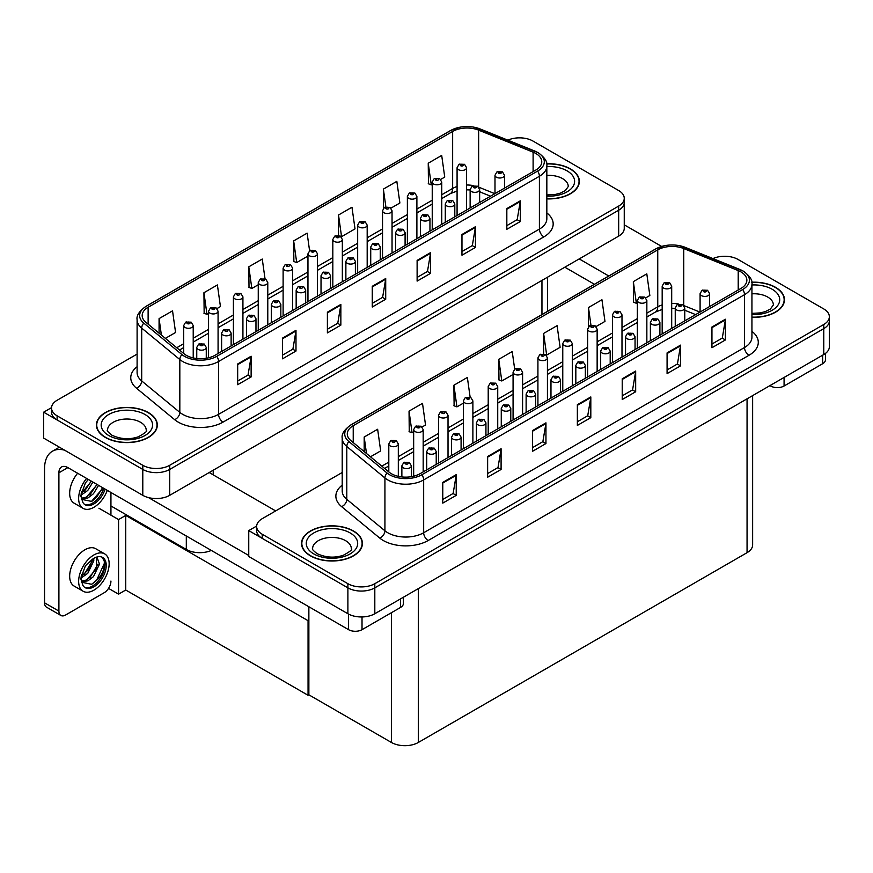 <?xml version="1.0" encoding="UTF-8"?>
<svg xmlns="http://www.w3.org/2000/svg" width="873" height="873" viewBox="0 0 873 873"><rect width="100%" height="100%" fill="white"/><g stroke="black" fill="none" stroke-linecap="round" stroke-linejoin="round"><path stroke-width="1.31" d="M211.31 550.427A19.031 10.989 180 0 1 186.309 549.455L110.936 505.947M624.25 198.302L624.25 228.355A19.031 10.989 0 0 1 618.673 236.125L169.711 495.329A19.031 10.989 0 0 1 142.79 495.329L43.65 438.093L43.65 412.187L142.79 469.423A19.031 10.989 0 0 0 169.711 469.423L618.673 210.218A19.031 10.989 0 0 0 624.25 202.449A19.031 10.989 0 0 1 618.673 210.218L169.711 469.423A19.031 10.989 0 0 1 142.79 469.423L57.105 419.957A19.031 10.989 0 0 1 51.529 412.187L51.529 408.04A19.031 10.989 0 0 0 57.105 415.81L142.79 465.287A19.031 10.989 0 0 0 169.711 465.287L618.673 206.072A19.031 10.989 0 0 0 624.25 198.302A19.031 10.989 0 0 0 618.673 190.532L532.988 141.066A19.031 10.989 0 0 0 507.868 140.149M520.253 137.858L518.813 137.858M51.551 407.626L43.65 412.187M308.867 620.223L308.06 620.681L125.745 515.43L126.552 514.961L118.564 519.577L98.922 508.228M125.745 515.43L125.745 590.017L118.564 594.164L108.547 588.38M118.564 594.164L118.564 519.577M308.06 620.681L308.06 695.279L308.867 694.81L308.867 606.746M308.06 695.279L125.745 590.017M342.205 472.5L262.206 518.693A19.031 10.989 0 0 0 256.64 526.463L256.64 530.598A19.031 10.989 0 0 0 262.206 538.379L347.891 587.845A19.031 10.989 0 0 0 374.812 587.845L823.774 328.63A19.031 10.989 0 0 0 829.35 320.86A19.031 10.989 0 0 1 823.774 328.63L374.812 587.845A19.031 10.989 0 0 1 347.891 587.845L248.75 530.598L248.75 556.505L347.891 613.741A19.031 10.989 0 0 0 374.812 613.741L823.774 354.536A19.031 10.989 0 0 0 829.35 346.767L829.35 316.724A19.031 10.989 0 0 0 823.774 308.955L738.089 259.477A19.031 10.989 0 0 0 712.968 258.572M725.354 256.269L723.913 256.269M256.651 526.048L248.75 530.598M752.635 395.611L752.635 544.905A19.031 10.989 180 0 1 747.059 552.674L418.331 742.465A19.031 10.989 180 0 1 391.41 742.465L308.867 694.81M546.836 198.88A30.457 17.58 0 0 0 579.366 181.344A30.457 17.58 0 0 0 570.451 168.915A30.457 17.58 0 0 0 546.662 163.808M148.399 412.58A30.457 17.58 0 0 0 115.214 408.771A30.457 17.58 0 0 0 96.412 425.009A30.457 17.58 0 0 0 105.338 437.438A30.457 17.58 0 0 0 138.523 441.258A30.457 17.58 0 0 0 157.315 425.009A30.457 17.58 0 0 0 148.399 412.58M535.815 153.473A20.297 11.72 180 0 1 541.762 161.756A20.297 11.72 180 0 1 535.815 170.049L214.976 355.289A20.297 11.72 180 0 1 183.985 353.718L145.856 322.279A20.297 11.72 180 0 1 142.179 315.557A20.297 11.72 180 0 1 148.126 307.263L452.651 131.452A20.297 11.72 180 0 1 478.644 130.142L533.108 152.164A20.297 11.72 180 0 1 535.815 153.473M537.615 152.437A22.84 13.182 0 0 0 534.56 150.964L480.095 128.942A22.84 13.182 0 0 0 474.617 127.316A22.84 13.182 0 0 0 459.384 127.316A22.84 13.182 0 0 0 450.85 130.415L146.337 306.227A22.84 13.182 0 0 0 143.772 323.119L181.911 354.558A22.84 13.182 0 0 0 216.766 356.326L537.615 171.086A22.84 13.182 0 0 0 537.615 152.437M237.674 363.986L237.674 384.709L251.129 376.94L251.129 356.217L237.674 363.986M237.674 381.032L248.041 375.052L251.075 356.904A5.074 2.935 -120 0 0 251.129 356.217M247.943 375.095L251.129 376.94M282.536 338.091L282.536 358.814L295.991 351.044L295.991 330.321L282.536 338.091M282.536 355.136L292.902 349.145L295.936 331.009A5.074 2.935 -120 0 0 295.991 330.321M292.804 349.2L295.991 351.044M327.397 312.185L327.397 332.908L340.852 325.138L340.852 304.415L327.397 312.185M327.397 329.23L337.764 323.25L340.797 305.103A5.074 2.935 -120 0 0 340.852 304.415M337.665 323.305L340.852 325.138M506.831 208.592L506.831 229.304L520.297 221.535L520.297 200.823L506.831 208.592M506.831 225.638L517.198 219.647L520.243 201.51A5.074 2.935 -120 0 0 520.297 200.823M517.111 219.701L520.297 221.535M461.97 234.488L461.97 255.211L475.436 247.441L475.436 226.718L461.97 234.488M461.97 251.533L472.337 245.553L475.381 227.406A5.074 2.935 -120 0 0 475.436 226.718M472.249 245.597L475.436 247.441M417.119 260.383L417.119 281.106L430.575 273.336L430.575 252.613L417.119 260.383M417.119 277.428L427.475 271.448L430.52 253.312A5.074 2.935 -120 0 0 430.575 252.613M427.388 271.503L430.575 273.336M372.258 286.289L372.258 307.012L385.713 299.243L385.713 278.52L372.258 286.289M372.258 303.335L382.614 297.344L385.659 279.207A5.074 2.935 -120 0 0 385.713 278.52M382.527 297.398L385.713 299.243M137.105 354.089L57.105 400.271A19.031 10.989 0 0 0 51.529 408.04M217.006 308.573L220.433 306.587L217.399 284.947L203.933 292.717L204.151 313.309M165.379 338.375L175.571 332.493L172.538 310.843L159.072 318.612L159.072 333.18M338.517 215.009L341.561 236.659L355.016 228.89L351.972 207.239L338.517 215.009L338.517 235.448M390.973 208.134L399.878 202.994L396.833 181.344L383.378 189.114L383.378 208.374M440.679 179.434L444.739 177.088L441.694 155.438L428.239 163.207L428.457 183.81M265.021 278.782L262.26 259.041L248.794 266.811L249.012 287.403M309.577 250.693L307.121 233.146L293.655 240.915L293.874 261.507M293.655 240.915L296.7 262.566L307.962 256.051M296.7 262.566L293.655 261.431M341.561 236.659L340.721 236.343M383.378 189.114L385.866 206.846M428.239 163.207L431.273 184.858L432.233 184.312M431.273 184.858L428.239 183.723M248.794 266.811L251.839 288.461L258.255 284.751M251.839 288.461L248.794 287.326M203.933 292.717L206.977 314.356L208.56 313.451M206.977 314.356L203.933 313.221M159.072 318.612L161.385 335.09M751.937 317.292A30.457 17.58 0 0 0 784.467 299.755A30.457 17.58 0 0 0 775.551 287.326A30.457 17.58 0 0 0 751.762 282.219M353.5 530.991A30.457 17.58 0 0 0 320.315 527.183A30.457 17.58 0 0 0 301.512 543.421A30.457 17.58 0 0 0 310.439 555.861A30.457 17.58 0 0 0 343.624 559.669A30.457 17.58 0 0 0 362.426 543.421A30.457 17.58 0 0 0 353.5 530.991M740.915 271.885A20.297 11.72 180 0 1 746.862 280.178A20.297 11.72 180 0 1 740.915 288.461L420.077 473.701A20.297 11.72 180 0 1 389.085 472.14L350.957 440.69A20.297 11.72 180 0 1 347.29 433.968A20.297 11.72 180 0 1 353.227 425.686L657.751 249.874A20.297 11.72 180 0 1 683.745 248.554L738.209 270.575A20.297 11.72 180 0 1 740.915 271.885M742.716 270.848A22.84 13.182 0 0 0 739.66 269.375L685.207 247.354A22.84 13.182 0 0 0 679.718 245.728A22.84 13.182 0 0 0 664.484 245.728A22.84 13.182 0 0 0 655.95 248.838L351.437 424.649A22.84 13.182 0 0 0 348.873 441.531L387.012 472.98A22.84 13.182 0 0 0 421.866 474.737L742.716 289.498A22.84 13.182 0 0 0 742.716 270.848M442.775 482.409L442.775 503.121L456.23 495.351L456.23 474.628L442.775 482.409M442.775 499.443L453.142 493.463L456.175 475.327A5.074 2.935 -120 0 0 456.23 474.628M453.054 493.518L456.23 495.351M487.636 456.503L487.636 477.225L501.091 469.456L501.091 448.733L487.636 456.503M487.636 473.548L498.003 467.568L501.037 449.42A5.074 2.935 -120 0 0 501.091 448.733M497.905 467.612L501.091 469.456M532.497 430.607L532.497 451.319L545.952 443.549L545.952 422.838L532.497 430.607M532.497 447.653L542.864 441.662L545.898 423.525A5.074 2.935 -120 0 0 545.952 422.838M542.766 441.716L545.952 443.549M711.942 327.004L711.942 347.727L725.398 339.957L725.398 319.234L711.942 327.004M711.942 344.049L722.298 338.058L725.343 319.922A5.074 2.935 -120 0 0 725.398 319.234M722.211 338.113L725.398 339.957M667.081 352.899L667.081 373.622L680.536 365.852L680.536 345.13L667.081 352.899M667.081 369.945L677.448 363.965L680.482 345.817A5.074 2.935 -120 0 0 680.536 345.13M677.35 364.019L680.536 365.852M622.22 378.806L622.22 399.528L635.675 391.759L635.675 371.036L622.22 378.806M622.22 395.851L632.587 389.86L635.62 371.723A5.074 2.935 -120 0 0 635.675 371.036M632.489 389.915L635.675 391.759M577.359 404.701L577.359 425.424L590.814 417.654L590.814 396.931L577.359 404.701M577.359 421.746L587.725 415.766L590.759 397.619A5.074 2.935 -120 0 0 590.814 396.931M587.627 415.821L590.814 417.654M256.64 526.463A19.031 10.989 0 0 0 262.206 534.232L347.891 583.699A19.031 10.989 0 0 0 374.812 583.699L823.774 324.494A19.031 10.989 0 0 0 829.35 316.724M422.106 426.984L425.533 425.009L422.499 403.359L409.044 411.128L409.251 431.72M370.479 456.786L380.672 450.904L377.638 429.254L364.183 437.024L364.183 451.592M543.617 333.431L546.662 355.071L560.117 347.301L557.083 325.662L543.617 333.431L543.617 353.86M596.073 326.546L604.978 321.406L601.944 299.755L588.478 307.525L588.478 326.797M645.78 297.846L649.839 295.511L646.806 273.86L633.34 281.63L633.558 302.222M470.132 397.193L467.361 377.452L453.895 385.222L454.113 405.825M514.677 369.115L512.222 351.557L498.756 359.327L498.974 379.919M498.756 359.327L501.8 380.977L513.073 374.473M501.8 380.977L498.756 379.842M546.662 355.071L545.821 354.765M588.478 307.525L590.966 325.258M633.34 281.63L636.384 303.28L637.334 302.724M636.384 303.28L633.34 302.145M453.895 385.222L456.939 406.873L463.367 403.162M456.939 406.873L453.895 405.738M409.044 411.128L412.078 432.779L413.66 431.862M412.078 432.779L409.044 431.644M364.183 437.024L366.485 453.502M193.217 357.908L193.217 325.553A4.758 2.75 180 0 1 190.281 328.084A4.758 2.75 180 0 1 185.098 327.495A4.758 2.75 180 0 1 183.701 325.553L185.6 322.246A3.176 1.91 57.8 0 1 187.291 322.344A1.582 0.917 0 0 0 187.335 323.61A1.582 0.917 0 0 0 189.583 323.61A1.582 0.917 0 0 0 189.583 322.312A1.582 0.917 0 0 0 187.389 322.279L188.033 322.694M187.389 322.279A3.176 1.746 -117.9 0 0 185.905 322.072A3.176 1.746 -117.9 0 0 185.763 322.159M187.99 323.206L187.291 322.344M206.268 358.257L206.268 347.432A4.758 2.75 180 0 1 203.333 349.975A4.758 2.75 180 0 1 198.149 349.375A4.758 2.75 180 0 1 196.752 347.432L198.651 344.137A3.176 1.91 57.8 0 1 200.343 344.224A1.582 0.917 0 0 0 200.397 345.49A1.582 0.917 0 0 0 202.634 345.49A1.582 0.917 0 0 0 202.634 344.202A1.582 0.917 0 0 0 200.441 344.169L201.085 344.573M200.441 344.169A3.176 1.746 -117.9 0 0 198.957 343.951A3.176 1.746 -117.9 0 0 198.815 344.049M201.052 344.595L200.343 344.224M398.317 476.331L398.317 443.964A4.758 2.75 180 0 1 395.382 446.507A4.758 2.75 180 0 1 390.198 445.907A4.758 2.75 180 0 1 388.801 443.964L390.7 440.658A3.176 1.91 57.8 0 1 392.392 440.756A1.582 0.917 0 0 0 392.446 442.022A1.582 0.917 0 0 0 394.683 442.022A1.582 0.917 0 0 0 394.683 440.723A1.582 0.917 0 0 0 392.49 440.701L393.134 441.105M392.49 440.701A3.176 1.746 -117.9 0 0 391.006 440.483A3.176 1.746 -117.9 0 0 390.864 440.57M393.09 441.618L392.392 440.756M411.379 476.669L411.379 465.855A4.758 2.75 180 0 1 408.433 468.386A4.758 2.75 180 0 1 403.25 467.797A4.758 2.75 180 0 1 401.864 465.855L403.752 462.548A3.176 1.91 57.8 0 1 405.443 462.646A1.582 0.917 0 0 0 405.498 463.912A1.582 0.917 0 0 0 407.735 463.912A1.582 0.917 0 0 0 407.735 462.614A1.582 0.917 0 0 0 405.541 462.581L406.185 462.985M405.541 462.581A3.176 1.746 -117.9 0 0 404.057 462.374A3.176 1.746 -117.9 0 0 403.926 462.461M406.152 463.017L405.443 462.646M308.867 635.009L308.06 634.54M436.227 464.371L436.227 451.505A4.758 2.75 180 0 1 433.292 454.036A4.758 2.75 180 0 1 428.108 453.447A4.758 2.75 180 0 1 426.711 451.505L428.61 448.198A3.176 1.91 57.8 0 1 430.302 448.296A1.582 0.917 0 0 0 430.345 449.562A1.582 0.917 0 0 0 432.593 449.562A1.582 0.917 0 0 0 432.593 448.264A1.582 0.917 0 0 0 430.4 448.231L431.044 448.646M430.4 448.231A3.176 1.746 -117.9 0 0 428.916 448.024A3.176 1.746 -117.9 0 0 428.774 448.111M431 449.159L430.302 448.296M461.086 450.021L461.086 437.155A4.758 2.75 180 0 1 458.139 439.686A4.758 2.75 180 0 1 452.956 439.097A4.758 2.75 180 0 1 451.559 437.155L453.458 433.848A3.176 1.91 57.8 0 1 455.149 433.946A1.582 0.917 0 0 0 455.204 435.212A1.582 0.917 0 0 0 457.441 435.212A1.582 0.917 0 0 0 457.441 433.914A1.582 0.917 0 0 0 455.248 433.892L456.961 434.558L455.87 434.819L455.149 433.946M455.248 433.892A3.176 1.746 -117.9 0 0 453.764 433.674A3.176 1.746 -117.9 0 0 453.633 433.761M485.934 435.682L485.934 422.805A4.758 2.75 180 0 1 482.998 425.337A4.758 2.75 180 0 1 477.815 424.747A4.758 2.75 180 0 1 476.418 422.805L478.317 419.498A3.176 1.91 57.8 0 1 480.008 419.597A1.582 0.917 0 0 0 480.052 420.862A1.582 0.917 0 0 0 482.3 420.862A1.582 0.917 0 0 0 482.3 419.564A1.582 0.917 0 0 0 480.106 419.542L480.75 419.946M480.106 419.542A3.176 1.746 -117.9 0 0 478.622 419.324A3.176 1.746 -117.9 0 0 478.48 419.411M480.707 420.459L480.008 419.597M510.781 421.332L510.781 408.455A4.758 2.75 180 0 1 507.846 410.997A4.758 2.75 180 0 1 502.662 410.397A4.758 2.75 180 0 1 501.266 408.455L503.164 405.148A3.176 1.91 57.8 0 1 504.856 405.247A1.582 0.917 0 0 0 504.91 406.512A1.582 0.917 0 0 0 507.148 406.512A1.582 0.917 0 0 0 507.148 405.214A1.582 0.917 0 0 0 504.954 405.192L506.667 405.869L505.576 406.12L504.856 405.247M504.954 405.192A3.176 1.746 -117.9 0 0 503.47 404.974A3.176 1.746 -117.9 0 0 503.328 405.061M231.127 345.959L231.127 333.082A4.758 2.75 180 0 1 228.191 335.625A4.758 2.75 180 0 1 223.008 335.025A4.758 2.75 180 0 1 221.611 333.082L223.51 329.787A3.176 1.91 57.8 0 1 225.201 329.874A1.582 0.917 0 0 0 225.245 331.14A1.582 0.917 0 0 0 227.493 331.14A1.582 0.917 0 0 0 227.493 329.852A1.582 0.917 0 0 0 225.299 329.819L225.943 330.223M225.299 329.819A3.176 1.746 -117.9 0 0 223.815 329.612A3.176 1.746 -117.9 0 0 223.674 329.699M225.9 330.747L225.201 329.874M255.975 331.609L255.975 318.732A4.758 2.75 180 0 1 253.039 321.275A4.758 2.75 180 0 1 247.856 320.675A4.758 2.75 180 0 1 246.459 318.732L248.358 315.437A3.176 1.91 57.8 0 1 250.049 315.524A1.582 0.917 0 0 0 250.104 316.79A1.582 0.917 0 0 0 252.341 316.79A1.582 0.917 0 0 0 252.341 315.502A1.582 0.917 0 0 0 250.147 315.469L250.791 315.873M250.147 315.469A3.176 1.746 -117.9 0 0 248.663 315.262A3.176 1.746 -117.9 0 0 248.521 315.349M250.747 315.895L250.049 315.524M280.833 317.259L280.833 304.393A4.758 2.75 180 0 1 277.898 306.925A4.758 2.75 180 0 1 272.703 306.336A4.758 2.75 180 0 1 271.317 304.393L273.216 301.087A3.176 1.91 57.8 0 1 274.908 301.185A1.582 0.917 0 0 0 274.951 302.451A1.582 0.917 0 0 0 277.199 302.451A1.582 0.917 0 0 0 277.199 301.152A1.582 0.917 0 0 0 275.006 301.12L275.639 301.534M275.006 301.12A3.176 1.746 -117.9 0 0 273.522 300.912A3.176 1.746 -117.9 0 0 273.38 300.999M275.606 302.047L274.908 301.185M305.681 302.909L305.681 290.043A4.758 2.75 180 0 1 302.745 292.575A4.758 2.75 180 0 1 297.562 291.986A4.758 2.75 180 0 1 296.165 290.043L298.064 286.737A3.176 1.91 57.8 0 1 299.755 286.835A1.582 0.917 0 0 0 299.799 288.101A1.582 0.917 0 0 0 302.047 288.101A1.582 0.917 0 0 0 302.047 286.802A1.582 0.917 0 0 0 299.854 286.781L300.498 287.184M299.854 286.781A3.176 1.746 -117.9 0 0 298.37 286.562A3.176 1.746 -117.9 0 0 298.228 286.65M300.454 287.206L299.755 286.835M218.075 353.5L218.075 311.203A4.758 2.75 180 0 1 215.129 313.734A4.758 2.75 180 0 1 209.946 313.145A4.758 2.75 180 0 1 208.56 311.203L210.448 307.896A3.176 1.91 57.8 0 1 212.139 307.994A1.582 0.917 0 0 0 212.194 309.26A1.582 0.917 0 0 0 214.431 309.26A1.582 0.917 0 0 0 214.431 307.962A1.582 0.917 0 0 0 212.237 307.94L213.95 308.606L212.859 308.867L212.139 307.994M212.237 307.94A3.176 1.746 -117.9 0 0 210.753 307.722A3.176 1.746 -117.9 0 0 210.622 307.809M242.923 339.15L242.923 296.853A4.758 2.75 180 0 1 239.988 299.395A4.758 2.75 180 0 1 234.804 298.795A4.758 2.75 180 0 1 233.407 296.853L235.306 293.546A3.176 1.91 57.8 0 1 236.998 293.644A1.582 0.917 0 0 0 237.041 294.91A1.582 0.917 0 0 0 239.289 294.91A1.582 0.917 0 0 0 239.289 293.612A1.582 0.917 0 0 0 237.096 293.59L237.74 293.994M237.096 293.59A3.176 1.746 -117.9 0 0 235.612 293.372A3.176 1.746 -117.9 0 0 235.47 293.459M237.696 294.507L236.998 293.644M267.782 324.8L267.782 282.503A4.758 2.75 180 0 1 264.835 285.045A4.758 2.75 180 0 1 259.652 284.445A4.758 2.75 180 0 1 258.255 282.503L260.154 279.196A3.176 1.91 57.8 0 1 261.845 279.295A1.582 0.917 0 0 0 261.9 280.56A1.582 0.917 0 0 0 264.137 280.56A1.582 0.917 0 0 0 264.137 279.262A1.582 0.917 0 0 0 261.944 279.24L263.657 279.917L262.566 280.168L261.845 279.295M261.944 279.24A3.176 1.746 -117.9 0 0 260.46 279.022A3.176 1.746 -117.9 0 0 260.329 279.12M423.176 471.911L423.176 429.614A4.758 2.75 180 0 1 420.24 432.157A4.758 2.75 180 0 1 415.046 431.557A4.758 2.75 180 0 1 413.66 429.614L415.559 426.308A3.176 1.91 57.8 0 1 417.25 426.406A1.582 0.917 0 0 0 417.294 427.672A1.582 0.917 0 0 0 419.542 427.672A1.582 0.917 0 0 0 419.542 426.373A1.582 0.917 0 0 0 417.349 426.351L419.051 427.028L417.971 427.29L417.25 426.406M417.981 427.301L417.981 426.755M417.349 426.351A3.176 1.746 -117.9 0 0 415.864 426.133A3.176 1.746 -117.9 0 0 415.723 426.231M448.024 457.561L448.024 415.264A4.758 2.75 180 0 1 445.088 417.807A4.758 2.75 180 0 1 439.905 417.207A4.758 2.75 180 0 1 438.508 415.264L440.407 411.969A3.176 1.91 57.8 0 1 442.098 412.056A1.582 0.917 0 0 0 442.142 413.322A1.582 0.917 0 0 0 444.39 413.322A1.582 0.917 0 0 0 444.39 412.034A1.582 0.917 0 0 0 442.196 412.001L442.84 412.405M442.196 412.001A3.176 1.746 -117.9 0 0 440.712 411.783A3.176 1.746 -117.9 0 0 440.57 411.881M442.797 412.929L442.098 412.056M472.882 443.211L472.882 400.914A4.758 2.75 180 0 1 469.947 403.457A4.758 2.75 180 0 1 464.752 402.857A4.758 2.75 180 0 1 463.367 400.914L465.265 397.619A3.176 1.91 57.8 0 1 466.957 397.706A1.582 0.917 0 0 0 467 398.972A1.582 0.917 0 0 0 469.238 398.972A1.582 0.917 0 0 0 469.238 397.684A1.582 0.917 0 0 0 467.044 397.651L468.757 398.328L467.677 398.59L466.957 397.706M467.688 398.601L467.688 398.055M467.044 397.651A3.176 1.746 -117.9 0 0 465.571 397.444A3.176 1.746 -117.9 0 0 465.429 397.531M784.074 377.452L784.074 386.008L822.65 363.735L822.65 355.18M661.658 246.437L624.25 224.83M608.787 275.999L579.192 258.91M825.443 353.434L825.443 359.851A9.516 5.489 180 0 1 822.65 363.735M784.074 386.008A9.516 5.489 180 0 1 770.619 386.008L770.619 385.222M564.842 267.203L594.426 284.282M769.942 385.615L770.619 386.008M362.022 616.96L362.022 629.673L400.609 607.401L400.609 598.845M275.672 510.923L209.182 472.533M248.75 555.468L148.519 497.599M58.906 611.1A9.516 5.489 120 0 0 60.87 615.465L46.52 607.172A9.516 5.489 -60 0 1 44.545 602.817L58.906 611.1L58.906 472.795A12.691 7.322 60 0 1 61.536 466.99A12.691 7.322 60 0 1 67.876 467.612L348.567 629.673L348.567 614.112M64.569 450.173A38.063 21.978 -120 0 0 52.435 451.221A38.063 21.978 -120 0 0 44.545 468.648L44.545 602.817M60.87 615.465A9.516 5.489 120 0 0 65.628 614.985L104.214 592.712A9.516 5.489 120 0 0 110.936 581.058M110.936 515.168L110.936 492.481M403.391 597.241L403.391 603.516A9.516 5.489 180 0 1 400.609 607.401M362.022 629.673A9.516 5.489 180 0 1 348.567 629.673M546.694 163.993A30.14 17.395 180 0 1 570.222 169.035A30.14 17.395 180 0 1 579.05 181.344A30.14 17.395 180 0 1 546.836 198.695M353.281 531.122A30.14 17.395 180 0 1 362.109 543.421A30.14 17.395 180 0 1 343.504 559.495A30.14 17.395 180 0 1 310.657 555.73A30.14 17.395 180 0 1 301.829 543.421A30.14 17.395 180 0 1 320.435 527.347A30.14 17.395 180 0 1 353.281 531.122M148.17 412.711A30.14 17.395 180 0 1 156.998 425.009A30.14 17.395 180 0 1 138.403 441.083A30.14 17.395 180 0 1 105.557 437.308A30.14 17.395 180 0 1 96.728 425.009A30.14 17.395 180 0 1 115.334 408.935A30.14 17.395 180 0 1 148.17 412.711M751.795 282.405A30.14 17.395 180 0 1 775.322 287.457A30.14 17.395 180 0 1 784.15 299.755A30.14 17.395 180 0 1 751.937 317.117M77.632 473.242A21.574 12.451 120 0 0 74.14 503.186L83.11 508.359A21.574 12.451 120 0 0 93.891 507.3A21.574 12.451 120 0 0 107.292 490.375M86.602 478.426A21.574 12.451 120 0 0 83.11 508.359M81.462 491.674L81.134 496.562L82.891 502.477A17.449 10.072 120 0 0 85.172 504.79A17.449 10.072 120 0 0 93.891 503.928A17.449 10.072 120 0 0 105.12 489.12M84.528 504.354A17.449 10.072 120 0 0 92.549 503.154A17.449 10.072 120 0 0 103.767 488.345M103.145 487.974L91.523 501.386L81.56 499.356M92.887 482.06L87.78 490.44L81.113 495.133M91.469 481.23L81.189 493.649M98.584 485.344L93.476 493.725L87.933 497.948L81.429 498.832M97.165 484.526L86.503 497.13L81.32 498.254M82.891 502.477L80.742 495.657L85.423 482.856L88.38 479.452M102.621 487.669L96.794 496.944L92.243 501.026M96.925 484.384L89.81 495.013M91.218 481.099L84.114 491.728M104.684 553.886L95.703 548.702A21.574 12.451 120 0 0 84.921 549.772A21.574 12.451 120 0 0 70.833 568.781A21.574 12.451 120 0 0 74.14 586.067L83.11 591.239A21.574 12.451 120 0 0 93.891 590.181A21.574 12.451 120 0 0 107.99 571.171A21.574 12.451 120 0 0 104.684 553.886A21.574 12.451 120 0 0 93.891 554.955A21.574 12.451 120 0 0 79.803 573.965A21.574 12.451 120 0 0 83.11 591.239M102.174 557.225L104.596 561.765C104.673 571.16 100.319 578.668 91.523 584.266L81.56 582.236M93.891 586.809A17.449 10.072 120 0 0 105.295 571.433A17.449 10.072 120 0 0 102.621 557.454A17.449 10.072 120 0 0 93.891 558.316A17.449 10.072 120 0 0 92.473 559.233L85.423 565.737L80.742 578.537L82.891 585.357A17.449 10.072 120 0 0 85.172 587.671A17.449 10.072 120 0 0 93.891 586.809M84.528 587.234A17.449 10.072 120 0 0 92.549 586.034A17.449 10.072 120 0 0 104.596 561.765M93.738 558.414L93.793 560.804L87.78 573.321L81.113 578.024M92.407 559.277L89.035 569.032L81.189 576.529M95.67 557.443L97.241 557.934L99.5 564.089L93.476 576.606L87.933 580.829L81.429 581.724M96.488 557.607L96.587 568.88L86.503 580.01L81.32 581.134M82.891 585.357L81.134 579.443L81.462 574.554M104.203 560.106L104.356 563.336L96.794 579.825L92.243 583.906M97.972 564.154L89.81 577.904M92.276 560.87L84.114 574.609M330.54 288.57L330.54 275.693A4.758 2.75 180 0 1 327.604 278.225A4.758 2.75 180 0 1 322.41 277.636A4.758 2.75 180 0 1 321.024 275.693L322.923 272.387A3.176 1.91 57.8 0 1 324.614 272.485A1.582 0.917 0 0 0 324.658 273.751A1.582 0.917 0 0 0 326.895 273.751A1.582 0.917 0 0 0 326.895 272.452A1.582 0.917 0 0 0 324.701 272.431L325.345 272.834M324.701 272.431A3.176 1.746 -117.9 0 0 323.228 272.212A3.176 1.746 -117.9 0 0 323.086 272.3M325.313 273.347L324.614 272.485M355.387 274.22L355.387 261.343A4.758 2.75 180 0 1 352.452 263.886A4.758 2.75 180 0 1 347.268 263.286A4.758 2.75 180 0 1 345.872 261.343L347.77 258.037A3.176 1.91 57.8 0 1 349.462 258.135A1.582 0.917 0 0 0 349.506 259.401A1.582 0.917 0 0 0 351.754 259.401A1.582 0.917 0 0 0 351.754 258.102A1.582 0.917 0 0 0 349.56 258.081L350.204 258.484M349.56 258.081A3.176 1.746 -117.9 0 0 348.076 257.862A3.176 1.746 -117.9 0 0 347.934 257.95M350.16 258.506L349.462 258.135M380.246 259.87L380.246 246.994A4.758 2.75 180 0 1 377.3 249.536A4.758 2.75 180 0 1 372.116 248.936A4.758 2.75 180 0 1 370.73 246.994L372.618 243.687A3.176 1.91 57.8 0 1 374.31 243.785A1.582 0.917 0 0 0 374.364 245.051A1.582 0.917 0 0 0 376.601 245.051A1.582 0.917 0 0 0 376.601 243.753A1.582 0.917 0 0 0 374.408 243.731L376.121 244.407L375.03 244.658L374.31 243.785M374.408 243.731A3.176 1.746 -117.9 0 0 372.924 243.512A3.176 1.746 -117.9 0 0 372.793 243.611M535.64 406.982L535.64 394.105A4.758 2.75 180 0 1 532.705 396.648A4.758 2.75 180 0 1 527.521 396.047A4.758 2.75 180 0 1 526.124 394.105L528.023 390.809A3.176 1.91 57.8 0 1 529.715 390.897A1.582 0.917 0 0 0 529.758 392.163A1.582 0.917 0 0 0 532.006 392.163A1.582 0.917 0 0 0 532.006 390.864A1.582 0.917 0 0 0 529.813 390.842L531.515 391.519L530.435 391.781L529.715 390.897M530.457 391.791L530.457 391.246M529.813 390.842A3.176 1.746 -117.9 0 0 528.329 390.624A3.176 1.746 -117.9 0 0 528.187 390.722M560.488 392.632L560.488 379.755A4.758 2.75 180 0 1 557.552 382.298A4.758 2.75 180 0 1 552.369 381.697A4.758 2.75 180 0 1 550.972 379.755L552.871 376.459A3.176 1.91 57.8 0 1 554.562 376.547A1.582 0.917 0 0 0 554.617 377.813A1.582 0.917 0 0 0 556.854 377.813A1.582 0.917 0 0 0 556.854 376.525A1.582 0.917 0 0 0 554.661 376.492L556.363 377.169L555.283 377.431L554.562 376.547M554.661 376.492A3.176 1.746 -117.9 0 0 553.176 376.274A3.176 1.746 -117.9 0 0 553.035 376.372M585.346 378.282L585.346 365.405A4.758 2.75 180 0 1 582.411 367.948A4.758 2.75 180 0 1 577.217 367.347A4.758 2.75 180 0 1 575.831 365.405L577.73 362.109A3.176 1.91 57.8 0 1 579.421 362.197A1.582 0.917 0 0 0 579.465 363.463A1.582 0.917 0 0 0 581.713 363.463A1.582 0.917 0 0 0 581.713 362.175A1.582 0.917 0 0 0 579.519 362.142L581.222 362.819L580.141 363.081L579.421 362.197M580.163 363.092L580.163 362.546M579.519 362.142A3.176 1.746 -117.9 0 0 578.035 361.935A3.176 1.746 -117.9 0 0 577.893 362.022M497.73 428.861L497.73 386.564A4.758 2.75 180 0 1 494.795 389.107A4.758 2.75 180 0 1 489.611 388.507A4.758 2.75 180 0 1 488.214 386.564L490.113 383.269A3.176 1.91 57.8 0 1 491.805 383.356A1.582 0.917 0 0 0 491.848 384.622A1.582 0.917 0 0 0 494.096 384.622A1.582 0.917 0 0 0 494.096 383.334A1.582 0.917 0 0 0 491.903 383.302L492.547 383.705M491.903 383.302A3.176 1.746 -117.9 0 0 490.419 383.094A3.176 1.746 -117.9 0 0 490.277 383.182M492.503 384.229L491.805 383.356M522.589 414.522L522.589 372.225A4.758 2.75 180 0 1 519.642 374.757A4.758 2.75 180 0 1 514.459 374.168A4.758 2.75 180 0 1 513.073 372.225L514.961 368.919A3.176 1.91 57.8 0 1 516.652 369.017A1.582 0.917 0 0 0 516.707 370.283A1.582 0.917 0 0 0 518.944 370.283A1.582 0.917 0 0 0 518.944 368.984A1.582 0.917 0 0 0 516.751 368.952L518.464 369.628L517.373 369.89L516.652 369.017M516.751 368.952A3.176 1.746 -117.9 0 0 515.266 368.744A3.176 1.746 -117.9 0 0 515.135 368.832M547.436 400.172L547.436 357.875A4.758 2.75 180 0 1 544.501 360.407A4.758 2.75 180 0 1 539.318 359.818A4.758 2.75 180 0 1 537.921 357.875L539.82 354.569A3.176 1.91 57.8 0 1 541.511 354.667A1.582 0.917 0 0 0 541.555 355.933A1.582 0.917 0 0 0 543.803 355.933A1.582 0.917 0 0 0 543.803 354.634A1.582 0.917 0 0 0 541.609 354.613L542.253 355.016M541.609 354.613A3.176 1.746 -117.9 0 0 540.125 354.394A3.176 1.746 -117.9 0 0 539.983 354.482M542.209 355.529L541.511 354.667M292.63 310.45L292.63 268.153A4.758 2.75 180 0 1 289.694 270.695A4.758 2.75 180 0 1 284.511 270.095A4.758 2.75 180 0 1 283.114 268.153L285.013 264.857A3.176 1.91 57.8 0 1 286.704 264.945A1.582 0.917 0 0 0 286.748 266.21A1.582 0.917 0 0 0 288.996 266.21A1.582 0.917 0 0 0 288.996 264.923A1.582 0.917 0 0 0 286.802 264.89L287.446 265.294M286.802 264.89A3.176 1.746 -117.9 0 0 285.318 264.672A3.176 1.746 -117.9 0 0 285.176 264.77M287.403 265.818L286.704 264.945M317.477 296.1L317.477 253.803A4.758 2.75 180 0 1 314.542 256.346A4.758 2.75 180 0 1 309.358 255.745A4.758 2.75 180 0 1 307.962 253.803L309.86 250.507A3.176 1.91 57.8 0 1 311.552 250.595A1.582 0.917 0 0 0 311.606 251.861A1.582 0.917 0 0 0 313.844 251.861A1.582 0.917 0 0 0 313.844 250.573A1.582 0.917 0 0 0 311.65 250.54L313.363 251.217L312.272 251.479L311.552 250.595M312.294 251.489L312.294 250.944M311.65 250.54A3.176 1.746 -117.9 0 0 310.166 250.322A3.176 1.746 -117.9 0 0 310.024 250.42M342.336 281.75L342.336 239.453A4.758 2.75 180 0 1 339.401 241.996A4.758 2.75 180 0 1 334.217 241.395A4.758 2.75 180 0 1 332.82 239.453L334.719 236.157A3.176 1.91 57.8 0 1 336.411 236.245A1.582 0.917 0 0 0 336.454 237.511A1.582 0.917 0 0 0 338.702 237.511A1.582 0.917 0 0 0 338.702 236.223A1.582 0.917 0 0 0 336.509 236.19L337.153 236.594M336.509 236.19A3.176 1.746 -117.9 0 0 335.025 235.983A3.176 1.746 -117.9 0 0 334.883 236.07M337.109 237.118L336.411 236.245M405.094 245.52L405.094 232.644A4.758 2.75 180 0 1 402.158 235.186A4.758 2.75 180 0 1 396.975 234.586A4.758 2.75 180 0 1 395.578 232.644L397.477 229.348A3.176 1.91 57.8 0 1 399.168 229.435A1.582 0.917 0 0 0 399.212 230.701A1.582 0.917 0 0 0 401.46 230.701A1.582 0.917 0 0 0 401.46 229.413A1.582 0.917 0 0 0 399.267 229.381L399.91 229.785M399.267 229.381A3.176 1.746 -117.9 0 0 397.782 229.163A3.176 1.746 -117.9 0 0 397.641 229.261M399.867 229.806L399.168 229.435M429.953 231.17L429.953 218.294A4.758 2.75 180 0 1 427.006 220.836A4.758 2.75 180 0 1 421.823 220.236A4.758 2.75 180 0 1 420.426 218.294L422.325 214.998A3.176 1.91 57.8 0 1 424.016 215.085A1.582 0.917 0 0 0 424.071 216.351A1.582 0.917 0 0 0 426.308 216.351A1.582 0.917 0 0 0 426.308 215.064A1.582 0.917 0 0 0 424.114 215.031L425.828 215.707L424.736 215.969L424.016 215.085M424.758 215.98L424.758 215.435M424.114 215.031A3.176 1.746 -117.9 0 0 422.63 214.823A3.176 1.746 -117.9 0 0 422.499 214.911M454.8 216.82L454.8 203.944A4.758 2.75 180 0 1 451.865 206.486A4.758 2.75 180 0 1 446.681 205.886A4.758 2.75 180 0 1 445.285 203.944L447.183 200.648A3.176 1.91 57.8 0 1 448.875 200.735A1.582 0.917 0 0 0 448.918 202.001A1.582 0.917 0 0 0 451.166 202.001A1.582 0.917 0 0 0 451.166 200.714A1.582 0.917 0 0 0 448.973 200.681L449.617 201.085M448.973 200.681A3.176 1.746 -117.9 0 0 447.489 200.474A3.176 1.746 -117.9 0 0 447.347 200.561M449.573 201.106L448.875 200.735M479.648 202.471L479.648 189.605A4.758 2.75 180 0 1 476.713 192.136A4.758 2.75 180 0 1 471.529 191.547A4.758 2.75 180 0 1 470.132 189.605L472.031 186.298A3.176 1.91 57.8 0 1 473.723 186.396A1.582 0.917 0 0 0 473.777 187.662A1.582 0.917 0 0 0 476.014 187.662A1.582 0.917 0 0 0 476.014 186.364A1.582 0.917 0 0 0 473.821 186.331L475.534 187.008L474.443 187.269L473.723 186.396M474.465 187.28L474.465 186.735M473.821 186.331A3.176 1.746 -117.9 0 0 472.337 186.124A3.176 1.746 -117.9 0 0 472.195 186.211M504.507 188.121L504.507 175.255A4.758 2.75 180 0 1 501.571 177.786A4.758 2.75 180 0 1 496.388 177.197A4.758 2.75 180 0 1 494.991 175.255L496.89 171.948A3.176 1.91 57.8 0 1 498.581 172.046A1.582 0.917 0 0 0 498.625 173.312A1.582 0.917 0 0 0 500.873 173.312A1.582 0.917 0 0 0 500.873 172.014A1.582 0.917 0 0 0 498.679 171.981L500.382 172.658L499.301 172.919L498.581 172.046M498.679 171.981A3.176 1.746 -117.9 0 0 497.195 171.774A3.176 1.746 -117.9 0 0 497.053 171.861M610.194 363.932L610.194 351.066A4.758 2.75 180 0 1 607.259 353.598A4.758 2.75 180 0 1 602.075 353.008A4.758 2.75 180 0 1 600.679 351.066L602.577 347.76A3.176 1.91 57.8 0 1 604.269 347.847A1.582 0.917 0 0 0 604.312 349.124A1.582 0.917 0 0 0 606.56 349.124A1.582 0.917 0 0 0 606.56 347.825A1.582 0.917 0 0 0 604.367 347.792L606.069 348.469L604.989 348.731L604.269 347.847M604.367 347.792A3.176 1.746 -117.9 0 0 602.883 347.585A3.176 1.746 -117.9 0 0 602.741 347.672M635.053 349.582L635.053 336.716A4.758 2.75 180 0 1 632.117 339.248A4.758 2.75 180 0 1 626.923 338.659A4.758 2.75 180 0 1 625.537 336.716L627.436 333.41A3.176 1.91 57.8 0 1 629.127 333.508A1.582 0.917 0 0 0 629.171 334.774A1.582 0.917 0 0 0 631.408 334.774A1.582 0.917 0 0 0 631.408 333.475A1.582 0.917 0 0 0 629.226 333.442L630.928 334.119L629.848 334.381L629.127 333.508M629.226 333.442A3.176 1.746 -117.9 0 0 627.742 333.235A3.176 1.746 -117.9 0 0 627.6 333.322M659.901 335.232L659.901 322.366A4.758 2.75 180 0 1 656.965 324.898A4.758 2.75 180 0 1 651.782 324.309A4.758 2.75 180 0 1 650.385 322.366L652.284 319.06A3.176 1.91 57.8 0 1 653.975 319.158A1.582 0.917 0 0 0 654.019 320.424A1.582 0.917 0 0 0 656.267 320.424A1.582 0.917 0 0 0 656.267 319.125A1.582 0.917 0 0 0 654.073 319.103L655.776 319.769L654.695 320.031L653.975 319.158M654.073 319.103A3.176 1.746 -117.9 0 0 652.589 318.885A3.176 1.746 -117.9 0 0 652.447 318.972M684.759 320.893L684.759 308.016A4.758 2.75 180 0 1 681.813 310.548A4.758 2.75 180 0 1 676.63 309.959A4.758 2.75 180 0 1 675.244 308.016L677.132 304.71A3.176 1.91 57.8 0 1 678.823 304.808A1.582 0.917 0 0 0 678.878 306.074A1.582 0.917 0 0 0 681.115 306.074A1.582 0.917 0 0 0 681.115 304.775A1.582 0.917 0 0 0 678.921 304.753L680.634 305.43L679.554 305.681L678.823 304.808M678.921 304.753A3.176 1.746 -117.9 0 0 677.437 304.535A3.176 1.746 -117.9 0 0 677.306 304.622M709.607 306.543L709.607 293.666A4.758 2.75 180 0 1 706.672 296.209A4.758 2.75 180 0 1 701.488 295.609A4.758 2.75 180 0 1 700.091 293.666L701.99 290.36A3.176 1.91 57.8 0 1 703.682 290.458A1.582 0.917 0 0 0 703.725 291.724A1.582 0.917 0 0 0 705.973 291.724A1.582 0.917 0 0 0 705.973 290.425A1.582 0.917 0 0 0 703.78 290.403L705.482 291.08L704.402 291.331L703.682 290.458M703.78 290.403A3.176 1.746 -117.9 0 0 702.296 290.185A3.176 1.746 -117.9 0 0 702.154 290.273M572.295 385.822L572.295 343.526A4.758 2.75 180 0 1 569.349 346.057A4.758 2.75 180 0 1 564.165 345.468A4.758 2.75 180 0 1 562.769 343.526L564.667 340.219A3.176 1.91 57.8 0 1 566.359 340.317A1.582 0.917 0 0 0 566.413 341.583A1.582 0.917 0 0 0 568.65 341.583A1.582 0.917 0 0 0 568.65 340.284A1.582 0.917 0 0 0 566.457 340.263L568.17 340.939L567.079 341.19L566.359 340.317M566.457 340.263A3.176 1.746 -117.9 0 0 564.973 340.044A3.176 1.746 -117.9 0 0 564.842 340.132M597.143 371.472L597.143 329.176A4.758 2.75 180 0 1 594.207 331.718A4.758 2.75 180 0 1 589.024 331.118A4.758 2.75 180 0 1 587.627 329.176L589.526 325.869A3.176 1.91 57.8 0 1 591.217 325.967A1.582 0.917 0 0 0 591.261 327.233A1.582 0.917 0 0 0 593.509 327.233A1.582 0.917 0 0 0 593.509 325.935A1.582 0.917 0 0 0 591.316 325.913L591.959 326.316M591.316 325.913A3.176 1.746 -117.9 0 0 589.832 325.694A3.176 1.746 -117.9 0 0 589.69 325.782M591.916 326.829L591.217 325.967M621.991 357.122L621.991 314.826A4.758 2.75 180 0 1 619.055 317.368A4.758 2.75 180 0 1 613.872 316.768A4.758 2.75 180 0 1 612.475 314.826L614.374 311.519A3.176 1.91 57.8 0 1 616.065 311.617A1.582 0.917 0 0 0 616.12 312.883A1.582 0.917 0 0 0 618.357 312.883A1.582 0.917 0 0 0 618.357 311.585A1.582 0.917 0 0 0 616.163 311.563L617.877 312.239L616.785 312.49L616.065 311.617M616.807 312.512L616.807 311.967M616.163 311.563A3.176 1.746 -117.9 0 0 614.679 311.345A3.176 1.746 -117.9 0 0 614.537 311.443M646.849 342.773L646.849 300.476A4.758 2.75 180 0 1 643.914 303.018A4.758 2.75 180 0 1 638.73 302.418A4.758 2.75 180 0 1 637.334 300.476L639.232 297.18A3.176 1.91 57.8 0 1 640.924 297.267A1.582 0.917 0 0 0 640.968 298.533A1.582 0.917 0 0 0 643.215 298.533A1.582 0.917 0 0 0 643.215 297.246A1.582 0.917 0 0 0 641.022 297.213L642.724 297.889L641.644 298.151L640.924 297.267M641.666 298.162L641.666 297.617M641.022 297.213A3.176 1.746 -117.9 0 0 639.538 296.995A3.176 1.746 -117.9 0 0 639.396 297.093M671.697 328.423L671.697 286.126A4.758 2.75 180 0 1 668.762 288.668A4.758 2.75 180 0 1 663.578 288.068A4.758 2.75 180 0 1 662.181 286.126L664.08 282.83A3.176 1.91 57.8 0 1 665.772 282.917A1.582 0.917 0 0 0 665.826 284.183A1.582 0.917 0 0 0 668.063 284.183A1.582 0.917 0 0 0 668.063 282.896A1.582 0.917 0 0 0 665.87 282.863L667.572 283.539L666.492 283.801L665.772 282.917M666.514 283.812L666.514 283.267M665.87 282.863A3.176 1.746 -117.9 0 0 664.386 282.656A3.176 1.746 -117.9 0 0 664.244 282.743M367.184 267.4L367.184 225.114A4.758 2.75 180 0 1 364.248 227.646A4.758 2.75 180 0 1 359.065 227.056A4.758 2.75 180 0 1 357.668 225.114L359.567 221.807A3.176 1.91 57.8 0 1 361.258 221.906A1.582 0.917 0 0 0 361.313 223.172A1.582 0.917 0 0 0 363.55 223.172A1.582 0.917 0 0 0 363.55 221.873A1.582 0.917 0 0 0 361.357 221.84L363.059 222.517L361.979 222.779L361.258 221.906M362 222.79L362 222.244M361.357 221.84A3.176 1.746 -117.9 0 0 359.872 221.633A3.176 1.746 -117.9 0 0 359.731 221.72M392.042 253.061L392.042 210.764A4.758 2.75 180 0 1 389.107 213.296A4.758 2.75 180 0 1 383.913 212.706A4.758 2.75 180 0 1 382.527 210.764L384.426 207.458A3.176 1.91 57.8 0 1 386.117 207.556A1.582 0.917 0 0 0 386.161 208.822A1.582 0.917 0 0 0 388.409 208.822A1.582 0.917 0 0 0 388.409 207.523A1.582 0.917 0 0 0 386.215 207.49L386.848 207.905M386.215 207.49A3.176 1.746 -117.9 0 0 384.731 207.283A3.176 1.746 -117.9 0 0 384.589 207.37M386.815 208.418L386.117 207.556M416.89 238.711L416.89 196.414A4.758 2.75 180 0 1 413.955 198.946A4.758 2.75 180 0 1 408.771 198.357A4.758 2.75 180 0 1 407.375 196.414L409.273 193.108A3.176 1.91 57.8 0 1 410.965 193.206A1.582 0.917 0 0 0 411.008 194.472A1.582 0.917 0 0 0 413.256 194.472A1.582 0.917 0 0 0 413.256 193.173A1.582 0.917 0 0 0 411.063 193.151L412.765 193.817L411.685 194.079L410.965 193.206M411.063 193.151A3.176 1.746 -117.9 0 0 409.579 192.933A3.176 1.746 -117.9 0 0 409.437 193.02M441.749 224.361L441.749 182.064A4.758 2.75 180 0 1 438.813 184.596A4.758 2.75 180 0 1 433.619 184.007A4.758 2.75 180 0 1 432.233 182.064L434.132 178.758A3.176 1.91 57.8 0 1 435.823 178.856A1.582 0.917 0 0 0 435.867 180.122A1.582 0.917 0 0 0 438.104 180.122A1.582 0.917 0 0 0 438.104 178.823A1.582 0.917 0 0 0 435.911 178.801L436.555 179.205M435.911 178.801A3.176 1.746 -117.9 0 0 434.438 178.583A3.176 1.746 -117.9 0 0 434.296 178.67M436.522 179.718L435.823 178.856M466.597 210.011L466.597 167.714A4.758 2.75 180 0 1 463.661 170.257A4.758 2.75 180 0 1 458.478 169.657A4.758 2.75 180 0 1 457.081 167.714L458.98 164.408A3.176 1.91 57.8 0 1 460.671 164.506A1.582 0.917 0 0 0 460.715 165.772A1.582 0.917 0 0 0 462.963 165.772A1.582 0.917 0 0 0 462.963 164.473A1.582 0.917 0 0 0 460.769 164.451L462.472 165.128L461.391 165.379L460.671 164.506M460.769 164.451A3.176 1.746 -117.9 0 0 459.285 164.233A3.176 1.746 -117.9 0 0 459.143 164.32M186.309 549.455L186.309 535.989M142.79 495.329L142.79 465.287M618.673 236.125L618.673 206.072M169.711 495.329L169.711 465.287M541.958 314.575L541.958 280.408M213.219 474.868L213.219 470.209M347.891 613.741L347.891 583.699M374.812 613.741L374.812 583.699M823.774 354.536L823.774 324.494M747.059 552.674L747.059 398.83M418.331 742.465L418.331 588.62M391.41 742.465L391.41 612.704M546.836 212.936A31.723 18.311 180 0 1 543.89 236.867L223.052 422.106A6.34 3.667 60 0 1 218.566 414.337L539.405 229.097A25.372 14.655 0 0 0 546.836 218.741L546.836 165.903A25.372 14.655 180 0 1 539.405 176.27A6.34 3.667 -120 0 0 537.615 171.086M223.052 422.106A31.723 18.311 180 0 1 178.19 422.106A31.723 18.311 180 0 1 174.633 419.662L136.504 388.223A31.723 18.311 180 0 1 137.105 366.725M182.675 414.337A25.372 14.655 0 0 0 218.566 414.337L218.566 361.498A25.372 14.655 180 0 1 179.827 359.545L141.699 328.106A25.372 14.655 180 0 1 137.105 319.704L137.105 372.542A25.372 14.655 0 0 0 141.699 380.944L179.827 412.383A25.372 14.655 0 0 0 182.675 414.337M459.384 127.316L450.37 130.623A6.34 3.667 60 0 1 450.85 130.415M146.337 306.227A6.34 3.667 -120 0 0 145.856 306.434C139.233 311.224 136.319 315.644 137.105 319.704M143.772 323.119A6.34 4.245 129.5 0 0 141.699 328.106L141.699 380.944A6.34 4.245 -50.5 0 1 136.504 388.223M181.911 354.558A6.34 4.245 129.5 0 0 179.827 359.545L179.827 412.383A6.34 4.245 -50.5 0 1 174.633 419.662M216.766 356.326A6.34 3.667 60 0 1 218.566 361.498L539.405 176.27L539.405 229.097A6.34 3.667 60 0 0 543.89 236.867M57.105 415.81L57.105 419.957M148.126 307.263L148.126 324.156M533.108 152.164L533.108 171.61M478.644 130.142L478.644 187.04M494.871 193.686L478.764 187.171M473.635 185.643A20.297 11.72 0 0 0 466.597 185.011M457.081 186.495A20.297 11.72 0 0 0 452.651 188.437L441.749 194.734M452.651 131.452L452.651 188.437A11.414 6.591 60 0 1 450.282 193.664L441.749 198.597M432.233 200.223L416.89 209.084M407.375 214.572L392.042 223.423M382.527 228.922L367.184 237.772M357.668 243.272L342.336 252.122M332.82 257.622L317.477 266.472M307.962 271.972L292.63 280.822M283.114 286.311L267.782 295.172M258.255 300.661L242.923 309.522M233.407 315.011L218.075 323.872M208.56 329.361L193.217 338.211M183.701 343.711L176.728 347.738M490.528 196.196L480.914 192.311A11.414 5.347 -68 0 1 479.648 191.263M372.258 286.944L385.659 279.207M417.119 261.049L430.52 253.312M461.97 235.143L475.381 227.406M506.831 209.247L520.243 201.51M327.397 312.85L340.797 305.103M282.536 338.746L295.936 331.009M237.674 364.641L251.075 356.904M751.937 331.347A31.723 18.311 180 0 1 748.99 355.289L428.152 540.518A6.34 3.667 60 0 1 423.667 532.748L744.505 347.519A25.372 14.655 0 0 0 751.937 337.153L751.937 284.314A25.372 14.655 180 0 1 744.505 294.681A6.34 3.667 -120 0 0 742.716 289.498M428.152 540.518A31.723 18.311 180 0 1 383.291 540.518A31.723 18.311 180 0 1 379.733 538.074L341.605 506.635A31.723 18.311 180 0 1 342.205 485.148M387.776 532.748A25.372 14.655 0 0 0 423.667 532.748L423.667 479.921A25.372 14.655 180 0 1 384.928 477.957L346.799 446.518A25.372 14.655 180 0 1 342.205 438.115L342.205 490.953A25.372 14.655 0 0 0 346.799 499.356L384.928 530.795A25.372 14.655 0 0 0 387.776 532.748M664.484 245.728L655.47 249.034A6.34 3.667 60 0 1 655.95 248.838M351.437 424.649A6.34 3.667 -120 0 0 350.957 424.845C344.333 429.636 341.419 434.056 342.205 438.115M348.873 441.531A6.34 4.245 129.5 0 0 346.799 446.518L346.799 499.356A6.34 4.245 -50.5 0 1 341.605 506.635M387.012 472.98A6.34 4.245 129.5 0 0 384.928 477.957L384.928 530.795A6.34 4.245 -50.5 0 1 379.733 538.074M421.866 474.737A6.34 3.667 60 0 1 423.667 479.921L744.505 294.681L744.505 347.519A6.34 3.667 60 0 0 748.99 355.289M262.206 534.232L262.206 538.379M353.227 425.686L353.227 442.567M738.209 270.575L738.209 290.032M683.745 248.554L683.745 305.452M699.982 312.098L683.865 305.583M678.736 304.066A20.297 11.72 0 0 0 671.697 303.422M662.181 304.917A20.297 11.72 0 0 0 657.751 306.849L646.849 313.145M657.751 249.874L657.751 306.849A11.414 6.591 60 0 1 655.383 312.076L646.849 317.008M637.334 318.634L621.991 327.495M612.475 332.984L597.143 341.845M587.627 347.334L572.295 356.195M562.769 361.684L547.436 370.545M537.921 376.034L522.589 384.884M513.073 390.384L497.73 399.234M488.214 404.734L472.882 413.584M463.367 419.084L448.024 427.934M438.508 433.434L423.176 442.284M413.66 447.773L398.317 456.634M388.801 462.123L381.828 466.149M695.628 314.607L686.014 310.723A11.414 5.347 -68 0 1 684.759 309.675M577.359 405.356L590.759 397.619M622.22 379.46L635.62 371.723M667.081 353.565L680.482 345.817M711.942 327.659L725.343 319.922M532.497 431.262L545.898 423.525M487.636 457.157L501.037 449.42M442.775 483.064L456.175 475.327M67.876 467.612L58.906 472.795M546.836 194.952L555.119 194.493L560.302 193.162L565.311 190.609L568.268 186.527A19.348 11.174 0 0 0 562.594 178.627A19.348 11.174 0 0 0 546.836 175.418M546.836 166.557A25.699 14.83 180 0 1 567.079 170.857A25.699 14.83 180 0 1 572.241 187.564A25.699 14.83 180 0 1 546.836 196.13M351.317 548.604A19.348 11.174 0 0 0 345.653 540.703A19.348 11.174 0 0 0 324.56 538.281A19.348 11.174 0 0 0 312.621 548.604C311.617 548.757 313.069 550.427 316.975 553.602C325.782 557.651 334.566 558.207 343.351 555.25C350.269 551.485 352.932 549.27 351.317 548.604M350.138 532.934A25.699 14.83 180 0 1 350.138 553.919A25.699 14.83 180 0 1 313.8 553.919A25.699 14.83 180 0 1 313.8 532.934A25.699 14.83 180 0 1 350.138 532.934M146.217 430.193A19.348 11.174 0 0 0 140.553 422.292A19.348 11.174 0 0 0 119.459 419.869A19.348 11.174 0 0 0 107.521 430.193C106.517 430.345 107.968 432.004 111.875 435.18C120.67 439.239 129.466 439.785 138.25 436.827C145.169 433.073 147.832 430.858 146.217 430.193M145.038 414.522A25.699 14.83 180 0 1 145.038 435.496A25.699 14.83 180 0 1 108.699 435.496A25.699 14.83 180 0 1 108.699 414.522A25.699 14.83 180 0 1 145.038 414.522M751.937 313.374L760.219 312.916L765.403 311.574L770.412 309.02L773.369 304.939A19.348 11.174 0 0 0 767.694 297.038A19.348 11.174 0 0 0 751.937 293.83M751.937 284.969A25.699 14.83 180 0 1 772.19 289.269A25.699 14.83 180 0 1 777.341 305.986A25.699 14.83 180 0 1 751.937 314.542M547.535 311.355L547.535 277.188M546.836 165.903C547.698 161.952 544.774 157.533 538.095 152.644L474.617 127.316M450.37 130.623L145.856 306.434M480.914 192.311L479.648 191.831M470.132 189.943L466.597 189.834M457.081 191.023L450.282 193.664M432.233 204.086L416.89 212.947M407.375 218.436L392.042 227.286M382.527 232.785L367.184 241.635M357.668 247.135L342.336 255.985M332.82 261.485L317.477 270.335M307.962 275.835L292.63 284.685M283.114 290.174L267.782 299.035M258.255 304.524L242.923 313.385M233.407 318.874L218.075 327.735M208.56 333.224L193.217 342.074M183.701 347.574L179.489 350.008M751.937 284.314C752.799 280.375 749.885 275.955 743.196 271.056L679.718 245.728M655.47 249.034L350.957 424.845M686.014 310.723L684.759 310.253M675.244 308.355L671.697 308.245M662.181 309.435L655.383 312.076M637.334 322.497L621.991 331.358M612.475 336.847L597.143 345.708M587.627 351.197L572.295 360.058M562.769 365.547L547.436 374.397M537.921 379.897L522.589 388.747M513.073 394.247L497.73 403.097M488.214 408.597L472.882 417.447M463.367 422.947L448.024 431.797M438.508 437.286L423.176 446.147M413.66 451.636L398.317 460.497M388.801 465.986L384.589 468.419M193.217 325.553L191.165 322.159L185.905 322.072M183.701 353.489L183.701 325.553M206.268 347.432L204.217 344.038L198.957 343.951M196.752 358.508L196.752 347.432M398.317 443.964L396.266 440.57L391.006 440.483M388.801 471.9L388.801 443.964M411.379 465.855L409.328 462.45L404.057 462.374M401.864 476.92L401.864 465.855M436.227 451.505L434.176 448.111L428.916 448.024M426.711 469.87L426.711 451.505M461.086 437.155L459.034 433.761L453.764 433.674M451.559 455.52L451.559 437.155M485.934 422.805L483.882 419.411L478.622 419.324M476.418 441.171L476.418 422.805M510.781 408.455L508.741 405.061L503.47 404.974M501.266 426.821L501.266 408.455M231.127 333.082L229.075 329.688L223.815 329.612M221.611 351.459L221.611 333.082M255.975 318.732L253.923 315.339L248.663 315.262M246.459 337.109L246.459 318.732M280.833 304.393L278.782 300.999L273.522 300.912M271.317 322.759L271.317 304.393M305.681 290.043L303.629 286.65L298.37 286.562M296.165 308.409L296.165 290.043M218.075 311.203L216.024 307.809L210.753 307.722M208.56 357.788L208.56 311.203M242.923 296.853L240.872 293.459L235.612 293.372M233.407 344.639L233.407 296.853M267.782 282.503L265.73 279.109L260.46 279.022M258.255 330.289L258.255 282.503M423.176 429.614L421.124 426.22L415.864 426.133M413.66 476.2L413.66 429.614M448.024 415.264L445.972 411.87L440.712 411.783M438.508 463.061L438.508 415.264M472.882 400.914L470.831 397.521L465.571 397.444M463.367 448.711L463.367 400.914M52.435 451.221L59.419 447.194M579.05 181.344L579.05 183.876M362.109 543.421L362.109 545.952M301.829 543.421L301.829 545.952M156.998 425.009L156.998 427.541M96.728 425.009L96.728 427.541M784.15 299.755L784.15 302.287M330.54 275.693L328.488 272.3L323.228 272.212M321.024 294.059L321.024 275.693M355.387 261.343L353.336 257.95L348.076 257.862M345.872 279.709L345.872 261.343M380.246 246.994L378.195 243.6L372.924 243.512M370.73 265.359L370.73 246.994M535.64 394.105L533.589 390.711L528.329 390.624M526.124 412.471L526.124 394.105M560.488 379.755L558.436 376.361L553.176 376.274M550.972 398.121L550.972 379.755M585.346 365.405L583.295 362.011L578.035 361.935M575.831 383.782L575.831 365.405M497.73 386.564L495.678 383.171L490.419 383.094M488.214 434.361L488.214 386.564M522.589 372.225L520.537 368.832L515.266 368.744M513.073 420.011L513.073 372.225M547.436 357.875L545.385 354.482L540.125 354.394M537.921 405.661L537.921 357.875M292.63 268.153L290.578 264.759L285.318 264.672M283.114 315.95L283.114 268.153M317.477 253.803L315.437 250.409L310.166 250.322M307.962 301.6L307.962 253.803M342.336 239.453L340.284 236.059L335.025 235.983M332.82 287.25L332.82 239.453M405.094 232.644L403.042 229.25L397.782 229.163M395.578 251.009L395.578 232.644M429.953 218.294L427.901 214.9L422.63 214.823M420.426 236.67L420.426 218.294M454.8 203.944L452.749 200.55L447.489 200.474M445.285 222.32L445.285 203.944M479.648 189.605L477.607 186.211L472.337 186.124M470.132 207.97L470.132 189.605M504.507 175.255L502.455 171.861L497.195 171.774M494.991 193.62L494.991 175.255M610.194 351.066L608.143 347.661L602.883 347.585M600.679 369.432L600.679 351.066M635.053 336.716L633.001 333.322L627.742 333.235M625.537 355.082L625.537 336.716M659.901 322.366L657.849 318.972L652.589 318.885M650.385 340.732L650.385 322.366M684.759 308.016L682.708 304.622L677.437 304.535M675.244 326.382L675.244 308.016M709.607 293.666L707.556 290.273L702.296 290.185M700.091 312.032L700.091 293.666M572.295 343.526L570.244 340.132L564.973 340.044M562.769 391.311L562.769 343.526M597.143 329.176L595.091 325.782L589.832 325.694M587.627 376.961L587.627 329.176M621.991 314.826L619.95 311.432L614.679 311.345M612.475 362.611L612.475 314.826M646.849 300.476L644.798 297.082L639.538 296.995M637.334 348.272L637.334 300.476M671.697 286.126L669.646 282.732L664.386 282.656M662.181 333.923L662.181 286.126M367.184 225.114L365.132 221.709L359.872 221.633M357.668 272.9L357.668 225.114M392.042 210.764L389.991 207.37L384.731 207.283M382.527 258.55L382.527 210.764M416.89 196.414L414.839 193.02L409.579 192.933M407.375 244.2L407.375 196.414M441.749 182.064L439.697 178.67L434.438 178.583M432.233 229.85L432.233 182.064M466.597 167.714L464.545 164.32L459.285 164.233M457.081 215.5L457.081 167.714"/></g></svg>
